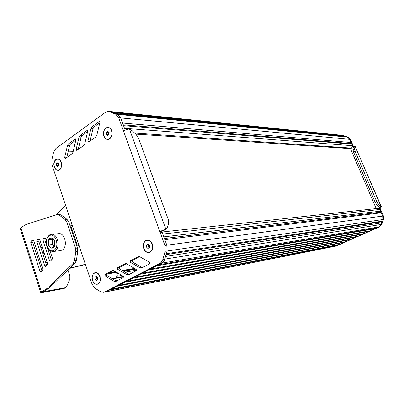 <?xml version="1.0" encoding="UTF-8"?>
<svg xmlns="http://www.w3.org/2000/svg" width="404" height="404" viewBox="0 0 404 404"><rect width="100%" height="100%" fill="white"/><g stroke="black" fill="none" stroke-linecap="round" stroke-linejoin="round"><path stroke-width="0.61" d="M146.516 247.102L147.874 248.435L149.354 247.637L149.475 245.496L148.117 244.162L146.637 244.965L146.516 247.102L148.298 246.864L149.177 247.733M146.637 244.965L148.414 244.738L148.298 246.864M148.914 252.232L150.177 251.833C154.909 249.657 152.374 239.244 147.389 240.329M146.016 240.754C141.279 243.021 143.93 253.454 148.95 252.227L149.975 251.864C154.737 249.672 152.141 239.198 147.142 240.36L146.016 240.754M94.884 279.189L96.091 280.487L97.404 279.785L97.505 277.78L96.288 276.482L94.98 277.189L94.884 279.189L96.713 278.866L97.415 279.619M96.803 277.033L96.713 278.866M94.98 277.189L96.677 276.897M97.238 284.042L98.182 283.734C99.404 283.027 100.147 281.755 100.409 279.911L100.46 278.937M100.086 276.609L99.621 275.488C98.515 273.523 97.122 272.655 95.45 272.877L95.43 272.882M116.13 277.725L117.256 275.528L116.988 274.038M94.41 273.215C90.127 275.23 92.723 285.3 97.218 284.047L97.975 283.77C102.283 281.82 99.722 271.705 95.243 272.912L94.41 273.215M376.195 208.585L350.46 148.632M106.419 134.451L107.676 135.593L109.045 134.638L109.146 132.532L107.883 131.391L106.52 132.355L106.419 134.451L108.262 134.567L108.646 134.916M106.52 132.355L108.368 132.477L108.262 134.567M108.772 132.194L108.368 132.477M107.656 139.319L109.838 138.703L112.095 134.779L112.125 132.184C111.565 129.442 110.257 127.942 108.206 127.679M105.934 128.315C102.02 130.78 103.495 139.658 107.767 139.319L109.63 138.688C113.559 136.289 112.14 127.371 107.883 127.664L105.934 128.315M56.525 165.494L57.646 166.61L58.858 165.756L58.944 163.787L57.817 162.671L56.61 163.529L56.525 165.494L58.408 165.514L58.737 165.842M56.61 163.529L58.489 163.554L58.408 165.514M57.893 170.104L59.61 169.579L61.322 167.099M61.307 162.272L61.075 161.686C60.287 160.045 59.211 159.211 57.858 159.176M56.07 159.721C52.51 161.964 54.055 170.579 57.939 170.104L59.398 169.579C62.974 167.392 61.469 158.732 57.595 159.171L56.07 159.721M381.361 206.737L354.985 146.157L354.56 149.046L355.106 151.313L376.639 201.354L378.073 203.682L379.972 205.813L381.371 206.757L379.846 207.696L383.411 215.978L383.527 219.453L381.76 224.382L379.513 226.841L336.471 245.975M342.274 135.34L348.157 137.198L350.455 139.42L353.662 146.859M378.785 206.934L379.144 207.772L379.649 207.454L376.498 204.424L375.064 202.096L353.586 152.116L353.04 149.849L353.116 147.773L353.535 146.935M382.25 221.185L381.058 224.493L381.644 222.867L381.477 221.831L382.25 221.185L166.327 253.682L167.079 251L166.832 245.193L164.832 239.668L381.305 212.792L382.714 216.074L382.83 219.554L382.714 216.074L379.144 207.772L379.846 207.696M344.733 136.471L342.92 135.507L347.405 137.123L349.707 139.35L353.136 147.314M379.513 226.841L161.817 263.12L158.61 264.772L376.417 228.033L378.811 226.957L381.058 224.493L378.811 226.957L335.865 246.097L338.774 244.874L109.388 290.143L106.545 291.607L162.11 262.954L164.231 260.595L165.549 256.459L381.644 222.867M143.874 266.832L141.617 267.211M134.517 268.408L122.26 270.463M115.428 271.609L109.913 272.538M135.173 268.786L122.932 270.857M116.094 272.008L108.535 273.286M381.305 212.792L380.492 212.166L380.583 211.125L163.817 236.86L162.797 234.057C162.246 232.739 161.408 232.123 160.292 232.209M380.583 211.125L379.866 209.454L378.033 208.383L162.06 232.017M380.492 212.166L164.413 238.506M381.477 221.831L166.069 254.606M374.861 228.73L156.535 265.842L150.354 269.029L370.216 230.805L374.861 228.73L375.2 228.235M368.68 231.492L148.313 270.079L142.248 273.205L364.09 233.547L368.68 231.492L369.009 231.017M362.565 234.229L140.244 274.24L134.285 277.306L358.025 236.259L362.565 234.229L362.883 233.764M356.52 236.936L132.32 278.321L126.472 281.336L352.03 238.946L356.52 236.936L356.828 236.481M350.541 239.607L124.538 282.33L118.791 285.295L346.097 241.597L350.541 239.607L350.839 239.168M344.627 242.259L116.892 286.269L111.252 289.178L340.234 244.223L344.627 242.259L344.92 241.824M338.774 244.874L339.057 244.45M336.628 245.945L104.52 292.006L159.863 263.443L161.221 262.418L162.731 259.828L165.13 251.283L164.882 245.455L159.812 231.442L166.135 229.189L167.402 227.533L168.609 223.594L168.306 219.594L138.537 138.133L136.032 134.355L132.123 130.689L129.437 129.068L128.654 128.992L123.422 130.805L118.695 117.731L115.61 114.125L108.277 111.302L105.676 112.16L55.878 148.48L53.54 152.414L51.823 159.959L52.066 165.145L92.097 284.27L94.985 288.224L100.606 291.744L103.646 292.329L104.52 292.006M344.39 136.042L113.686 112.645L111.751 111.827L108.858 111.363M350.475 148.606L351.626 148.096L352.434 145.692L351.748 144.092L350.97 143.521L351.061 142.491L349.707 139.35L347.405 137.123L345.925 136.592L115.701 113.499L117.65 114.327L110.327 111.509M351.061 142.491L122.594 123.048L120.73 117.918L117.65 114.327L115.61 114.125M350.97 143.521L123.23 124.811M351.748 144.092L123.538 125.669L124.493 128.295L352.434 145.692M111.772 130.694L112.1 134.83C110.58 139.466 108.222 140.627 105.02 138.319C102.672 134.567 102.944 131.143 105.843 128.058C108.363 126.674 110.337 127.553 111.772 130.694M100.025 276.422L100.404 280.022C99.142 284.497 96.894 285.436 93.672 282.835C91.279 278.851 91.496 275.553 94.324 272.952C96.359 272.079 98.111 272.887 99.581 275.376L100.025 276.422M61.262 162.145L61.206 167.433C57.898 175.987 50.015 163.857 55.984 159.474C57.994 158.323 59.676 159.004 61.024 161.529L61.262 162.145M152.323 243.95C154.197 248.92 150.227 254.313 146.42 252.061C142.567 250.046 142.228 242.38 145.92 240.476C148.647 239.39 150.783 240.547 152.323 243.95M124.897 263.726L126.563 263.782L136.229 269.402L136.289 270.761L128.214 274.947L126.982 274.725L117.423 269.15L117.357 267.817L124.897 263.726L125.972 263.554M72.028 153.843L65.271 158.6L64.61 157.757L67.503 145.44L68.473 143.834L75.432 138.905L75.896 139.819L73.008 152.227L72.028 153.843M83.724 145.531L76.77 150.429L76.093 149.576L79.083 137.042L80.078 135.406L87.249 130.33L87.718 131.255L84.734 143.885L83.724 145.531M87.91 141.158L90.996 128.401L92.026 126.73L99.414 121.503L99.889 122.437L96.803 135.29L95.763 136.976L88.607 142.021L87.91 141.158L89.698 141.249M130.245 260.898L138.516 256.505L139.733 256.722L149.687 262.358L149.748 263.736L141.86 267.897L140.153 267.842L130.31 262.252L130.245 260.898L132.244 260.59L139.552 256.631M113.782 270.624L123.175 276.23L123.235 277.568L115.413 281.633L114.201 281.406L104.909 275.841L104.843 274.533L112.16 270.559L113.782 270.624M164.08 230.32L161.777 231.229L159.812 231.442L123.422 130.805M159.863 263.443L162.11 262.954L164.049 260.928L167.079 251L166.832 245.193L161.777 231.229M103.646 292.329L337.31 245.718M125.078 129.911L120.73 117.918L117.65 114.327L348.157 137.198M129.214 274.488L119.433 268.817L119.367 267.488L126.386 263.691M66.751 157.56L69.589 145.526L70.554 143.93L75.816 140.153M78.23 149.404L81.159 137.163L82.153 135.532L87.638 131.593M90.036 141.011L93.066 128.553L94.092 126.886L99.808 122.781M142.375 267.625L132.305 261.938L132.244 260.59M116.443 281.154L106.934 275.498L106.868 274.185L113.61 270.534M43.566 252.773L44.061 252.712M43.89 252.187L42.94 254.096M45.541 262.105L47.591 263.63M40.546 246.718L42.617 248.268M67.933 269.973L69.836 275.735L69.826 279.028L66.822 286.199L65.504 287.688L43.172 291.744L48.995 288.138L75.134 263.065L76.386 260.333L77.77 251.465L77.477 248.046L68.7 221.877L67.013 219.367L61.262 215.019L59.322 214.428L57.575 214.539M46.359 244.632L44.869 240.067L45.657 238.32M49.95 250.657L52.318 257.904L52.116 259.378L50.783 260.918L50.394 261.151L49.45 260.358L42.905 240.269L43.491 238.552L45.238 238.224L46.142 239.001L46.41 239.825M51.429 260.171L47.268 247.42M41.324 271.841L40.956 272.064L40.021 271.271L30.77 242.541L31.34 240.855L33.032 240.531L33.911 241.299L42.824 268.887L42.627 270.337L41.324 271.841M42.006 271.054L32.744 242.334L33.441 240.627M46.692 265.645L38.759 241.208L39.501 239.486M37.37 239.713L39.087 239.39L39.981 240.158L47.541 263.428L47.344 264.893L45.642 266.645L44.703 265.847L36.789 241.415L37.37 239.713L39.334 239.516M20.22 228.518L20.892 227.644L26.326 224.341L56.994 214.625L59.302 215.145L65.059 219.508L66.751 222.028L75.538 248.278L75.831 251.707L74.447 260.605L73.195 263.342L47.041 288.481L40.718 292.541L42.162 292.592L64.069 288.476M73.195 263.342L75.134 263.065M47.041 288.481L48.995 288.138M60.373 250.637L62.16 250.051C68.16 246.98 64.953 232.33 58.6 233.669L51.646 234.325M51.828 237.875C50.495 237.683 49.445 238.33 48.682 239.825L48.465 244.925C49.096 246.703 50.071 247.763 51.394 248.112C52.727 248.329 53.777 247.687 54.56 246.193L54.777 241.057C54.136 239.269 53.151 238.208 51.828 237.875L54.777 241.057L54.56 246.193L51.394 248.112L48.465 244.925L48.682 239.825L51.828 237.875M48.465 244.925L52.464 244.486L54.257 246.435M48.682 239.825L52.677 239.415L52.464 244.486M53.222 239.082L52.677 239.415M71.67 223.473L71.028 224.225L70.816 225.735L77.26 244.945L78.24 245.748L79.103 245.602M85.446 264.484L69.574 268.397M85.39 264.307L69.836 268.145M56.328 214.837L65.534 205.217M355.045 146.132L381.129 206.666M381.326 206.717L379.609 207.515M379.972 205.813L378.397 206.545M118.695 117.731L350.455 139.42M109.706 111.615L343.678 135.587M162.847 259.444L381.76 224.382M165.13 251.283L383.527 219.453M164.882 245.455L383.411 215.978M354.626 146.97L353.116 147.773M354.56 149.046L353.04 149.849M355.106 151.313L353.586 152.116M376.639 201.354L375.064 202.096M378.073 203.682L376.498 204.424M135.769 269.135L123.538 271.21M116.7 272.367L107.277 273.968M136.597 270.19L125.164 272.15M118.306 273.326L116.766 273.594M130.159 273.993L128.755 274.24M121.872 275.452L117.15 276.286M123.432 276.528L112.065 278.558M123.533 276.902L112.585 278.866M117.216 280.745L116.074 280.952M73.22 151.308L68.266 151.141M70.205 155.126L67.342 155.05M379.866 209.454L162.797 234.057M351.626 148.096L134.633 133.042M350.637 148.616L135.724 134.072M165.887 229.3L129.437 129.068M119.367 267.488L117.357 267.817M119.433 268.817L117.423 269.15M128.977 274.372L126.982 274.725M75.684 139.006L75.215 138.981M70.554 143.93L68.473 143.834M69.589 145.526L67.503 145.44M66.418 157.797L64.61 157.757M87.522 130.442L87.017 130.411M82.153 135.532L80.078 135.406M81.159 137.163L79.083 137.042M77.891 149.642L76.093 149.576M99.702 121.629L99.172 121.584M94.092 126.886L92.026 126.73M93.066 128.553L90.996 128.401M132.305 261.938L130.31 262.252M142.132 267.504L140.153 267.842M139.173 256.51L138.017 256.681M113.171 270.392L112.16 270.559M106.868 274.185L104.843 274.533M106.934 275.498L104.909 275.841M116.216 281.038L114.201 281.406M165.175 229.497L162.868 230.77M43.652 291.764L43.556 291.451M43.491 238.552L45.455 238.36M49.45 260.358L51.404 260.095M42.905 240.269L44.869 240.067M40.021 271.271L41.981 270.978M30.77 242.541L32.744 242.334M31.34 240.855L33.31 240.653M44.703 265.847L46.662 265.569M36.789 241.415L38.759 241.208M41.471 291.87L20.892 227.644M74.447 260.605L76.386 260.333M45.758 289.481L47.712 289.133M59.302 215.145L61.262 215.019M65.059 219.508L67.013 219.367M66.751 222.028L68.7 221.877M75.538 248.278L77.477 248.046M75.831 251.707L77.77 251.465M63.201 288.784L64.685 287.971M49.667 234.966L51.328 234.355C57.696 233.007 60.918 247.829 54.904 250.924L53.101 251.515M49.258 235.825C43.127 239.234 47.995 254.182 53.974 250.202C60.236 246.849 55.207 231.654 49.258 235.825M71.028 224.225L71.897 224.154M70.816 225.735L72.382 225.604M77.26 244.945L78.825 244.768M354.985 146.157L353.475 146.96M136.597 270.22L125.205 272.175M118.352 273.356L116.786 273.624M130.275 273.932L128.699 274.21M121.816 275.422L117.16 276.245M118.079 280.29L115.695 280.724M341.824 135.295L110.908 111.57M350.561 148.637L135.769 134.113M166.135 229.189L164.024 230.351M20.205 228.472L40.718 292.541M65.504 287.688L64.019 288.501M60.661 250.601L53.404 251.48C50.076 251.263 47.985 249.808 47.127 247.117C46.667 245.405 45.748 245.208 46.561 239.219C48.207 235.86 49.793 234.239 51.328 234.355"/></g></svg>
